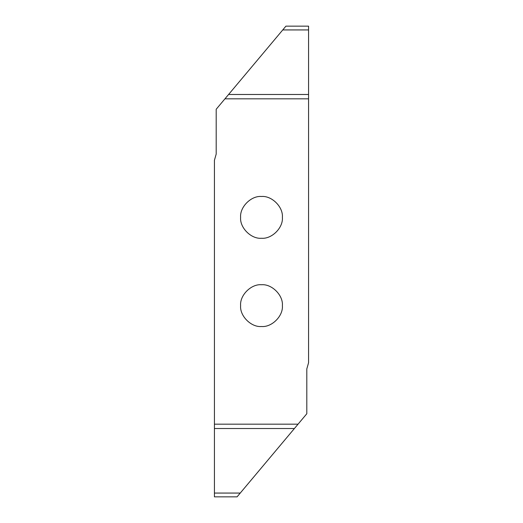 <?xml version="1.0" encoding="UTF-8"?>
<svg xmlns="http://www.w3.org/2000/svg" width="523" height="523" viewBox="0 0 523 523"><rect width="100%" height="100%" fill="white"/><g stroke="black" fill="none" stroke-linecap="round" stroke-linejoin="round"><path stroke-width="0.78" d="M261.5 326.515C271.836 327.45 283.322 315.964 282.387 305.628C283.322 295.292 271.836 283.806 261.5 284.741C251.164 283.806 239.678 295.292 240.613 305.628C239.678 315.964 251.164 327.45 261.5 326.515M261.5 196.485C251.164 195.55 239.678 207.036 240.613 217.372C239.678 227.708 251.164 239.194 261.5 238.259C271.836 239.194 283.322 227.708 282.387 217.372C283.322 207.036 271.836 195.55 261.5 196.485M282.753 29.935L285.924 26.15L308.57 26.15L308.57 29.935L282.753 29.935L216.195 109.255L216.195 154.063L214.43 160.26L214.43 493.065L240.247 493.065L237.076 496.85L214.43 496.85L214.43 493.065M308.57 29.935L308.57 98.827L224.942 98.827M240.247 493.065L306.805 413.745L306.805 368.937L308.57 362.74L308.57 98.827M298.051 424.173L214.43 424.173M228.59 94.48L308.57 94.48M294.41 428.52L214.43 428.52"/></g></svg>
